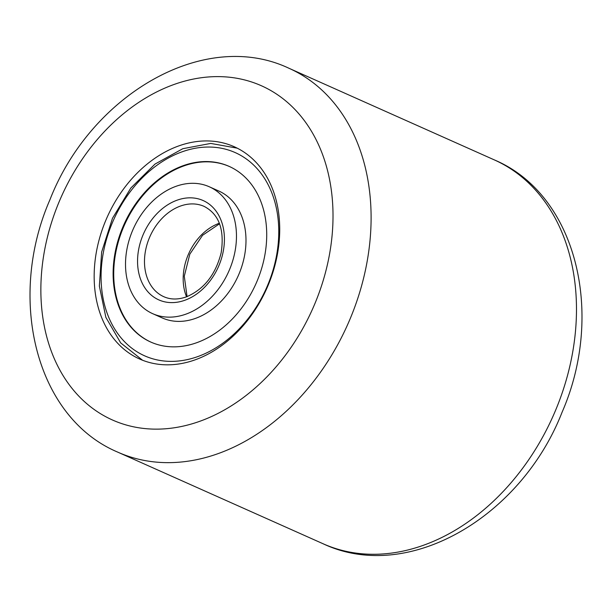 <?xml version="1.0" encoding="UTF-8"?>
<svg xmlns="http://www.w3.org/2000/svg" width="612" height="612" viewBox="0 0 612 612"><rect width="100%" height="100%" fill="white"/><g stroke="black" fill="none" stroke-linecap="round" stroke-linejoin="round"><path stroke-width="0.92" d="M105.486 221.1A116.204 87.394 114 0 1 234.289 146.758A116.204 87.394 114 0 1 268.4 284.656A116.204 87.394 114 0 1 139.59 358.999A116.204 87.394 114 0 1 105.486 221.1M152.679 313.673L162.203 317.919A69.477 52.249 -66 0 0 195.748 318.286A69.477 52.249 -66 0 0 244.655 255.059A69.477 52.249 -66 0 0 218.821 191.028L209.296 186.775A69.477 52.249 -66 0 0 175.759 186.408A69.477 52.249 -66 0 0 126.852 249.635A69.477 52.249 -66 0 0 152.679 313.673A69.477 52.249 -66 0 0 186.224 314.033A69.477 52.249 -66 0 0 235.13 250.813A69.477 52.249 -66 0 0 209.296 186.775M229.408 166.51A96.176 72.331 -66 0 0 183.271 166.135A96.176 72.331 -66 0 0 115.607 253.452A96.176 72.331 -66 0 0 151.026 342.169M197.163 342.544A96.176 72.331 -66 0 0 264.866 255.02A96.176 72.331 -66 0 0 229.11 166.372A96.176 72.331 -66 0 0 182.674 165.867A96.176 72.331 -66 0 0 114.972 253.391A96.176 72.331 -66 0 0 150.728 342.039A96.176 72.331 -66 0 0 197.163 342.544M58.691 202.84A182.965 137.593 -66 0 0 116.946 421.867A182.965 137.593 -66 0 0 315.188 302.917A182.965 137.593 -66 0 0 256.941 83.89A182.965 137.593 -66 0 0 58.691 202.84M350.622 317.659A210.161 158.049 114 0 1 117.68 452.107L323.052 543.739A210.161 158.049 -66 0 0 556.002 409.29A210.161 158.049 -66 0 0 494.32 159.893L288.948 68.261A210.161 158.049 114 0 1 350.622 317.659M181.535 152.021A111.262 83.676 -66 0 0 101.47 286.515A111.262 83.676 -66 0 0 198.303 356.398A111.262 83.676 -66 0 0 278.368 221.904A111.262 83.676 -66 0 0 181.535 152.021M219.364 223.242A49.45 37.187 -66 0 0 218.935 223.395A49.45 37.187 -66 0 0 186.545 296.797M204.117 206.389A49.45 37.187 -66 0 0 180.242 206.137A49.45 37.187 -66 0 0 145.434 251.134A49.45 37.187 -66 0 0 163.817 296.705C170.603 299.712 178.115 299.765 186.369 296.866C203.98 289.399 215.585 274.704 221.162 252.771C224.665 229.607 218.981 214.146 204.117 206.389M176.891 200.262A54.391 40.905 -66 0 0 137.746 266.013A54.391 40.905 -66 0 0 185.084 300.178A54.391 40.905 -66 0 0 224.229 234.427A54.391 40.905 -66 0 0 176.891 200.262M288.948 68.261C203.949 28.053 90.737 95.051 49.939 199.734C7.023 297.937 35.136 417.254 117.68 452.107M494.32 159.893C576.864 194.746 604.977 314.063 562.061 412.266C521.263 516.949 408.051 583.947 323.052 543.739M142.581 360.246L120.709 342.927L105.868 317.368L99.358 286.087L101.653 252.006L112.486 218.277L130.838 188.022L155.012 164.077L182.82 148.701L210.727 143.422L237.211 148.15M187.065 296.606L184.281 276.249L189.819 254.164L202.557 235.291L219.563 223.763"/></g></svg>

